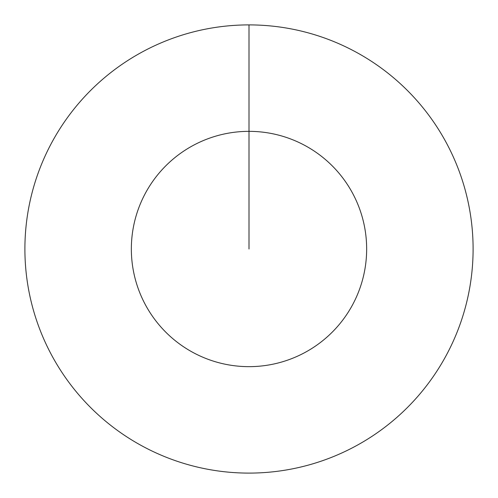 <?xml version="1.0" encoding="UTF-8"?>
<svg xmlns="http://www.w3.org/2000/svg" width="498" height="498" viewBox="0 0 498 498"><rect width="100%" height="100%" fill="white"/><g stroke="black" fill="none" stroke-linecap="round" stroke-linejoin="round"><path stroke-width="0.75" d="M249 249L249 131.348A117.653 117.653 0 0 1 366.653 249A117.653 117.653 0 0 1 249 366.653A117.653 117.653 0 0 1 131.348 249A117.653 117.653 0 0 1 249 131.348L249 24.9A224.1 224.1 0 0 1 473.1 249A224.1 224.1 0 0 1 249 473.1A224.1 224.1 0 0 1 24.9 249A224.1 224.1 0 0 1 249 24.9"/></g></svg>
